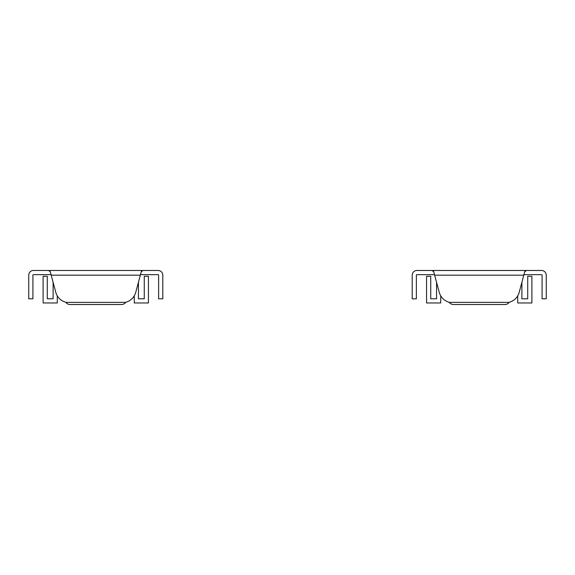 <?xml version="1.0" encoding="UTF-8"?>
<svg xmlns="http://www.w3.org/2000/svg" width="575" height="575" viewBox="0 0 575 575"><rect width="100%" height="100%" fill="white"/><g stroke="black" fill="none" stroke-linecap="round" stroke-linejoin="round"><path stroke-width="0.86" d="M51.06 274.649L33.443 274.649A0.525 0.525 0 0 0 32.919 275.181L32.919 298.82L28.75 298.82L28.75 275.181A4.693 4.693 0 0 1 33.443 270.48L158.096 270.48A4.693 4.693 0 0 1 162.797 275.181L162.797 298.82L158.621 298.82L158.621 275.181A0.525 0.525 0 0 0 158.096 274.649L140.48 274.649L141.249 271.788L140.343 275.181L51.204 275.181L50.291 271.781L48.602 270.48A1.754 1.754 0 0 1 50.291 271.781M51.204 275.181L55.797 292.33A14.016 14.016 0 0 0 66.226 302.371L125.321 302.371A14.016 14.016 0 0 0 135.743 292.33L140.343 275.181M141.249 271.788L142.945 270.48A1.754 1.754 0 0 0 141.249 271.788M57.277 295.845L57.277 302.967L43.111 302.967L43.111 276.287L47.279 276.287L47.279 298.792L53.108 298.792L53.108 282.275M138.438 282.275L138.438 298.792L144.268 298.792L144.268 276.287L148.436 276.287L148.436 302.967L134.27 302.967L134.27 295.845M65.744 302.256A5.254 5.254 0 0 0 70.064 304.513L121.483 304.513A5.254 5.254 0 0 0 125.796 302.256M434.52 274.663L416.904 274.663A0.525 0.525 0 0 0 416.379 275.188L416.379 298.827L412.203 298.827L412.203 275.188A4.693 4.693 0 0 1 416.904 270.487L541.557 270.487A4.693 4.693 0 0 1 546.25 275.188L546.25 298.827L542.081 298.827L542.081 275.188A0.525 0.525 0 0 0 541.557 274.663L523.94 274.663L524.702 271.795L523.796 275.188L434.657 275.188L433.751 271.788L432.055 270.487A1.754 1.754 0 0 1 433.751 271.788M434.657 275.188L439.257 292.344A14.016 14.016 0 0 0 449.679 302.378L508.774 302.378A14.016 14.016 0 0 0 519.203 292.344L523.796 275.188M524.702 271.795L526.398 270.487A1.754 1.754 0 0 0 524.702 271.795M440.73 295.852L440.73 302.975L426.564 302.975L426.564 276.295L430.732 276.295L430.732 298.806L436.562 298.806L436.562 282.282M521.892 282.282L521.892 298.806L527.721 298.806L527.721 276.295L531.889 276.295L531.889 302.975L517.723 302.975L517.723 295.852M449.204 302.263A5.254 5.254 0 0 0 453.517 304.52L504.936 304.52A5.254 5.254 0 0 0 509.256 302.263"/></g></svg>
